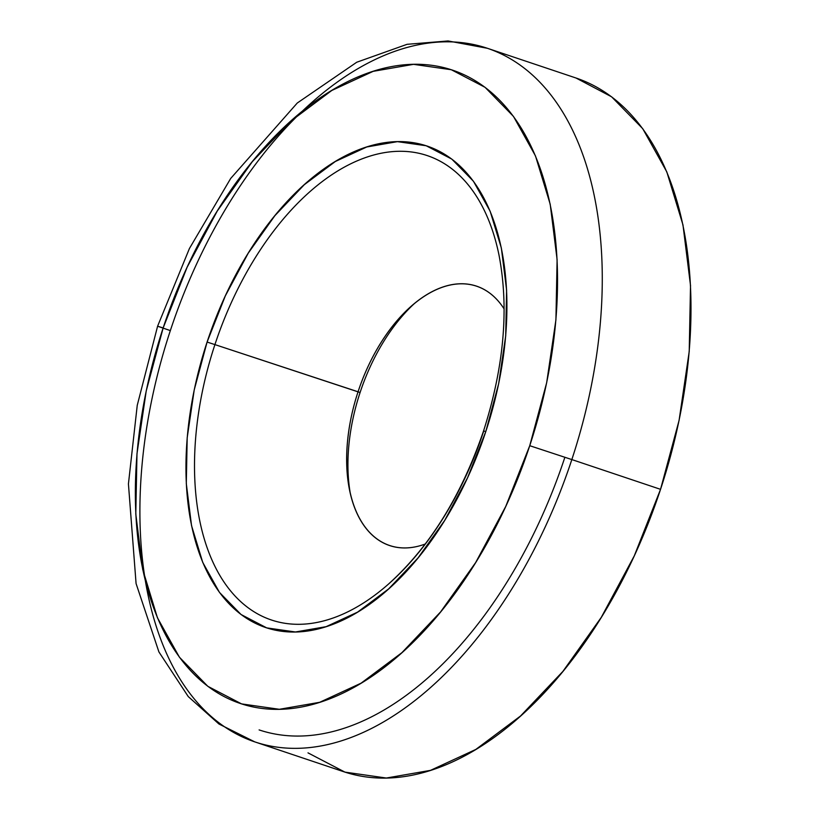 <?xml version="1.0" encoding="UTF-8"?>
<svg xmlns="http://www.w3.org/2000/svg" width="819" height="819" viewBox="0 0 819 819"><rect width="100%" height="100%" fill="white"/><g stroke="black" fill="none" stroke-linecap="round" stroke-linejoin="round"><path stroke-width="1.23" d="M368.171 599.918A244.912 141.165 108.5 0 1 220.362 576.32A244.912 141.165 108.5 0 1 214.916 344.604L360.084 392.526A145.772 84.019 -71.5 0 1 413.964 303.951A145.772 84.019 -71.5 0 0 360.084 392.526A145.772 84.019 -71.5 0 0 350.337 493.632A145.772 84.019 -71.5 0 1 360.084 392.526L358.057 391.779A136.773 78.839 108.5 0 1 411.23 306.286A136.773 78.839 108.5 0 1 504.125 308.958A136.773 78.839 -71.5 0 0 358.057 391.779L214.916 344.604A244.912 141.165 108.5 0 1 369.318 156.316A244.912 141.165 108.5 0 1 498.955 254.863C509.193 308.118 504.074 366.789 483.568 430.896L485.79 431.582L483.568 430.896C461.322 495.894 429.647 546.949 388.523 584.049A244.912 141.165 108.5 0 1 226.382 585.452A244.912 141.165 108.5 0 1 214.916 344.604L207.094 342.055A253.91 146.355 -71.5 0 0 266.718 627.886A253.91 146.355 -71.5 0 0 485.79 431.582L467.567 477.753L444.676 520.423L418.018 557.964L388.605 588.933L357.575 612.131L326.116 626.668L295.434 631.981L266.718 627.886L241.062 614.516L219.461 592.403L202.733 562.387L191.533 525.624L186.292 483.527L187.193 437.715L194.216 389.936L207.094 342.055L225.327 295.884L248.208 253.204L274.877 215.663L304.289 184.705L335.319 161.507L366.779 146.97L397.45 141.646L426.167 145.751L451.822 159.111L473.433 181.234L490.151 211.251L501.351 248.014L506.603 290.11L505.702 335.923L498.669 383.691L485.79 431.582A253.91 146.355 -71.5 0 0 426.167 145.751A253.91 146.355 -71.5 0 0 207.094 342.055L214.916 344.604A244.912 141.165 108.5 0 1 358.906 160.114A244.912 141.165 108.5 0 1 492.209 229.719M254.76 741.871L343.468 771.631A365.786 210.841 -71.5 0 0 660.544 489.332L571.836 459.572A365.786 210.841 -71.5 0 0 487.1 48.188A365.786 210.841 -71.5 0 0 170.342 330.589A365.786 210.841 -71.5 0 0 255.078 741.983A365.786 210.841 -71.5 0 0 571.836 459.572L529.739 445.7A333.978 192.506 108.5 0 1 241.585 703.9A333.978 192.506 108.5 0 1 163.155 327.938L157.596 326.218L163.155 327.938A333.978 192.506 108.5 0 1 451.31 69.738A333.978 192.506 108.5 0 1 529.739 445.7L571.836 459.572A365.786 210.841 108.5 0 1 254.76 741.871L218.939 724.006L188.268 696.59L158.927 651.955L136.077 583.568L128.429 483.916L137.244 405.323L157.596 326.218L169.635 330.354M576.003 78.01L611.609 96.816L642.731 128.675L666.82 171.918L682.964 224.877L690.519 285.524L689.219 351.525L679.094 420.342L660.544 489.332L634.285 555.845L601.31 617.321L562.909 671.396L520.536 716.001L475.829 749.426L430.518 770.362L386.322 778.03L344.953 772.122L307.995 752.866M487.418 48.29A365.786 210.841 108.5 0 1 571.836 459.572L660.544 489.332A365.786 210.841 -71.5 0 0 576.136 78.051L487.418 48.29L448.075 40.95L407.074 44.318L356.746 62.234L297.277 103.01L230.692 178.45L189.424 248.515L157.596 326.218M163.155 327.938L146.222 390.929L136.978 453.757L135.79 514.015L142.69 569.389L157.422 617.751L179.422 657.227L207.842 686.322L241.585 703.9L279.351 709.295L319.707 702.292L361.087 683.169L401.904 652.661L440.581 611.936L475.655 562.561L505.753 506.429L529.739 445.7L546.672 382.708L555.917 319.871L557.104 259.613L550.204 204.238L535.462 155.886L513.472 116.411L485.053 87.316L451.31 69.738L413.534 64.343L373.188 71.335L331.808 90.459L290.991 120.966L252.303 161.701L217.24 211.077L187.131 267.209L163.155 327.938M388.523 584.049A244.912 141.165 108.5 0 0 483.742 430.968L483.568 430.896M358.057 391.779A136.773 78.839 -71.5 0 0 425.276 544.011A136.773 78.839 108.5 0 1 349.559 490.12A136.773 78.839 108.5 0 1 358.057 391.779M259.111 729.913A353.061 203.501 -71.5 0 0 564.854 457.33"/></g></svg>
